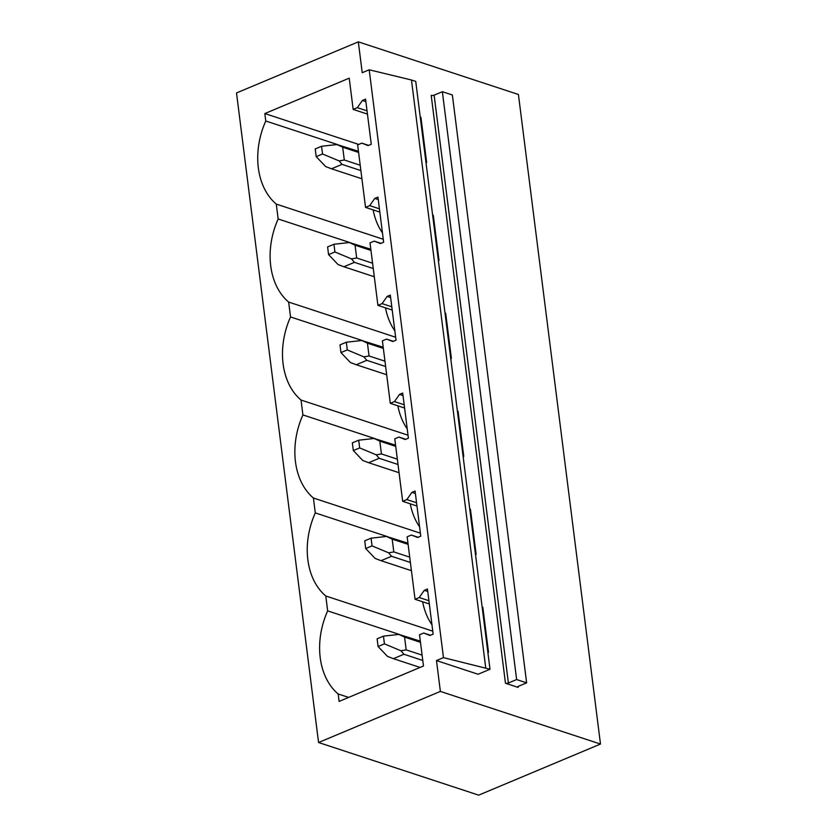 <?xml version="1.0" encoding="UTF-8"?>
<svg xmlns="http://www.w3.org/2000/svg" width="837" height="837" viewBox="0 0 837 837"><rect width="100%" height="100%" fill="white"/><g stroke="black" fill="none" stroke-linecap="round" stroke-linejoin="round"><path stroke-width="1.26" d="M318.573 742.513L478.68 795.15L600.485 744.051L440.377 691.414L318.573 742.513L236.515 92.949L358.32 41.85L362.222 72.704L369.201 69.785L443.464 657.631L436.485 660.56L440.377 691.414M383.262 239.267L276.273 204.092A68.864 50.931 -71.8 0 1 265.779 120.999L264.837 113.56L349.217 78.165L353.162 109.406L357.336 107.659L362.39 100.461L365.56 99.132L371.262 144.257L368.092 145.596L361.814 143.148L357.64 144.895L365.539 207.388L369.713 205.63L374.767 198.432L377.937 197.103L383.639 242.238L380.469 243.567L374.191 241.119L370.017 242.866L377.916 305.359L382.09 303.611L387.144 296.413L390.314 295.084L396.016 340.209L392.846 341.538L386.568 339.1L382.394 340.847L390.293 403.329L394.468 401.582L399.521 394.384L402.691 393.055L408.393 438.19L405.223 439.519L398.946 437.071L394.771 438.818L402.67 501.311L406.845 499.563L411.898 492.365L415.068 491.026L420.77 536.161L417.6 537.49L411.323 535.042L407.148 536.799L415.047 599.282L419.222 597.534L424.275 590.336L427.445 589.007L433.147 634.132L429.977 635.471L423.7 633.023L419.525 634.77L423.48 666.011L339.1 701.406L338.158 693.967A68.864 50.931 -71.8 0 1 327.665 610.874L399.657 634.54M276.273 204.092L278.156 218.98A68.864 50.931 -71.8 0 0 288.65 302.063L290.533 316.951A68.864 50.931 -71.8 0 0 301.027 400.044L302.91 414.922A68.864 50.931 -71.8 0 0 313.404 498.015L315.287 512.903A68.864 50.931 -71.8 0 0 325.781 595.986L327.665 610.874M485.732 667.853L411.469 79.996L415.738 81.409L490.001 669.255L443.464 657.631M436.485 660.56L478.105 674.245L490.001 669.255M432.624 215.088L433.304 215.308L439.006 260.443L438.326 260.223M445.002 313.059L445.682 313.289L451.384 358.414L450.704 358.194M457.379 411.04L458.059 411.26L463.761 456.395L463.081 456.165M469.756 509.011L470.436 509.231L476.138 554.366L475.458 554.146M482.133 606.992L482.813 607.212L488.515 652.337L487.835 652.117M358.32 41.85L518.427 94.487L600.485 744.051M420.247 117.117L420.927 117.337L426.629 162.462L425.949 162.242M505.464 683.233L518.134 687.407A2.082 0.764 -7.2 0 1 517.653 686.999A2.082 0.764 -7.2 0 1 518.385 686.298L526.63 682.846L516.628 679.55L508.383 683.013A2.082 0.764 -7.2 0 1 505.464 683.233L431.201 95.387A2.082 0.764 -7.2 0 0 434.121 95.156L442.365 91.704L516.628 679.55M442.365 91.704L452.367 94.989L526.63 682.846M411.469 79.996L369.201 69.785M373.124 209.878A68.864 50.931 -71.8 0 0 382.457 232.885M385.501 307.849A68.864 50.931 -71.8 0 0 394.834 330.856M397.878 405.83A68.864 50.931 -71.8 0 0 407.211 428.837M410.256 503.801A68.864 50.931 -71.8 0 0 419.588 526.808M422.633 601.772A68.864 50.931 -71.8 0 0 431.965 624.789M264.837 113.56L358.749 144.435M265.779 120.999L337.771 144.665M353.162 109.406L367.453 114.104M415.047 599.282L429.339 603.979M402.67 501.311L416.962 506.008M390.293 403.329L404.585 408.027M377.916 305.359L392.208 310.056M365.539 207.388L379.831 212.085M278.156 218.98L350.148 242.646M357.336 107.659L367.035 110.85M362.39 100.461L365.874 101.612M420.31 117.588L420.927 117.337M361.814 143.148L368.604 145.376M395.639 337.238L288.65 302.063M290.533 316.951L362.526 340.617M369.713 205.63L379.412 208.821M374.767 198.432L378.251 199.583M432.687 215.569L433.304 215.308M374.191 241.119L380.981 243.347M408.017 435.209L301.027 400.044M302.91 414.922L374.903 438.598M382.09 303.611L391.789 306.802M387.144 296.413L390.628 297.553M445.064 313.54L445.682 313.289M386.568 339.1L393.359 341.329M420.394 533.19L313.404 498.015M315.287 512.903L387.28 536.569M394.468 401.582L404.166 404.773M399.521 394.384L403.005 395.535M457.441 411.522L458.059 411.26M398.946 437.071L405.736 439.299M432.771 631.161L325.781 595.986M406.845 499.563L416.544 502.755M411.898 492.365L415.382 493.506M469.819 509.492L470.436 509.231M411.323 535.042L418.113 537.281M348.642 697.409L338.158 693.967M419.222 597.534L428.921 600.725M424.275 590.336L427.759 591.487M482.196 607.463L482.813 607.212M423.7 633.023L430.49 635.252M321.565 146.266L315.225 148.934L316.198 156.645L322.538 153.987L321.565 146.266L337.039 144.55L358.456 151.288M337.039 144.55L342.678 147.218L344.3 160.013L339.111 160.913L342.04 164.376L360.893 170.581M322.538 153.987L339.111 160.913M316.198 156.645L325.656 166.563L331.515 168.792L342.04 164.376M342.678 147.218L358.602 152.449M344.3 160.013L360.213 165.245M331.515 168.792L361.929 178.794M333.942 244.247L327.602 246.905L328.575 254.615L334.915 251.958L333.942 244.247L349.416 242.531L370.833 249.269M349.416 242.531L355.055 245.189L356.677 257.984L351.488 258.895L354.417 262.347L373.271 268.551M334.915 251.958L351.488 258.895M328.575 254.615L338.033 264.534L343.892 266.762L354.417 262.347M355.055 245.189L370.979 250.43M356.677 257.984L372.591 263.216M343.892 266.762L374.306 276.765M346.319 342.218L339.979 344.875L340.952 352.597L347.292 349.929L346.319 342.218L361.793 340.502L383.21 347.24M361.793 340.502L367.433 343.17L369.054 355.966L363.865 356.865L366.794 360.328L385.648 366.522M347.292 349.929L363.865 356.865M340.952 352.597L350.41 362.515L356.269 364.744L366.794 360.328M367.433 343.17L383.356 348.401M369.054 355.966L384.968 361.197M356.269 364.744L386.684 374.735M358.696 440.199L352.356 442.857L353.329 450.568L359.669 447.91L358.696 440.199L374.17 438.473L395.587 445.211M374.17 438.473L379.81 441.141L381.431 453.936L376.242 454.836L379.171 458.299L398.025 464.504M359.669 447.91L376.242 454.836M353.329 450.568L362.787 460.486L368.646 462.715L379.171 458.299M379.81 441.141L395.734 446.372M381.431 453.936L397.345 459.168M368.646 462.715L399.061 472.717M371.073 538.17L364.733 540.828L365.706 548.549L372.046 545.881L371.073 538.17L386.548 536.454L407.964 543.192M386.548 536.454L392.187 539.122L393.808 551.907L388.619 552.818L391.549 556.281L410.402 562.474M372.046 545.881L388.619 552.818M365.706 548.549L375.164 558.457L381.023 560.685L391.549 556.281M392.187 539.122L408.111 544.353M393.808 551.907L409.722 557.149M381.023 560.685L411.438 570.688M383.451 636.141L377.11 638.809L378.083 646.52L384.424 643.862L383.451 636.141L398.925 634.425L420.341 641.163M398.925 634.425L404.564 637.093L406.186 649.889L400.996 650.788L403.926 654.252L422.779 660.456M384.424 643.862L400.996 650.788M378.083 646.52L387.541 656.438L393.4 658.667L403.926 654.252M404.564 637.093L420.488 642.324M406.186 649.889L422.099 655.12M393.4 658.667L420.08 667.434M518.019 686.486L518.134 687.407M508.383 683.013L434.121 95.156"/></g></svg>

